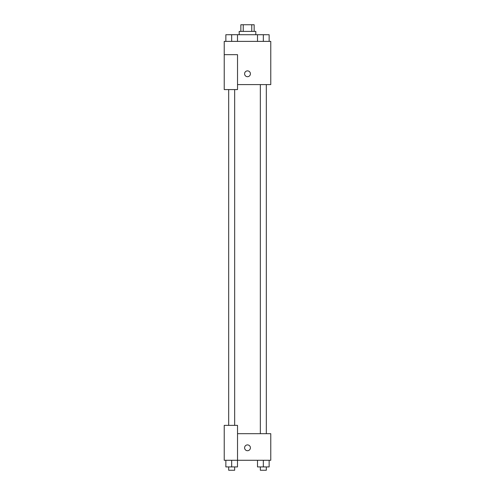 <?xml version="1.0" encoding="UTF-8"?>
<svg xmlns="http://www.w3.org/2000/svg" width="495" height="495" viewBox="0 0 495 495"><rect width="100%" height="100%" fill="white"/><g stroke="black" fill="none" stroke-linecap="round" stroke-linejoin="round"><path stroke-width="0.74" d="M243.237 31.402L243.237 24.75L240.848 24.75L240.848 31.402M243.237 24.75L254.152 24.75L254.152 31.402M251.763 31.402L251.763 24.75M239.19 34.724L239.19 31.402L255.81 31.402L255.81 34.724M257.505 41.376L257.505 34.724L228.684 34.7M224.229 54.673L224.229 89.583L237.526 89.583L237.526 54.673L224.229 54.673L224.229 41.376L270.771 41.376L270.771 84.596L237.526 84.596M244.592 73.786A2.908 2.908 0 0 1 248.954 71.268A2.908 2.908 0 0 1 248.954 76.31A2.908 2.908 0 0 1 244.592 73.786M237.526 433.682L270.771 433.682L270.771 460.276L224.229 460.276L224.229 425.366L237.526 425.366L237.526 460.276M244.592 447.808A2.908 2.908 0 0 1 248.954 445.29A2.908 2.908 0 0 1 248.954 450.326A2.908 2.908 0 0 1 244.592 447.808M257.505 460.276L257.505 466.927L269.144 466.927L269.144 460.276L269.144 466.927M263.328 466.927L263.328 460.276M266.316 466.927L266.316 470.25L260.333 470.25L260.333 466.927M225.856 460.276L225.856 466.927L237.495 466.927L237.495 460.276L237.495 466.927M231.672 466.927L231.672 460.276M234.667 466.927L234.667 470.25L228.684 470.25L228.684 466.927M257.505 34.724L269.144 34.724L269.144 41.376L269.144 34.724M263.328 41.376L263.328 34.724L260.333 34.7M266.316 34.724L263.328 34.7M225.856 41.376L225.856 34.724L231.672 34.724L231.672 41.376M237.495 41.376L237.495 34.724L237.495 41.376M234.667 34.724L231.672 34.7M260.333 84.596L260.333 433.682M266.316 84.596L266.316 433.682M234.667 425.366L234.667 89.583M228.684 425.366L228.684 89.583"/></g></svg>
